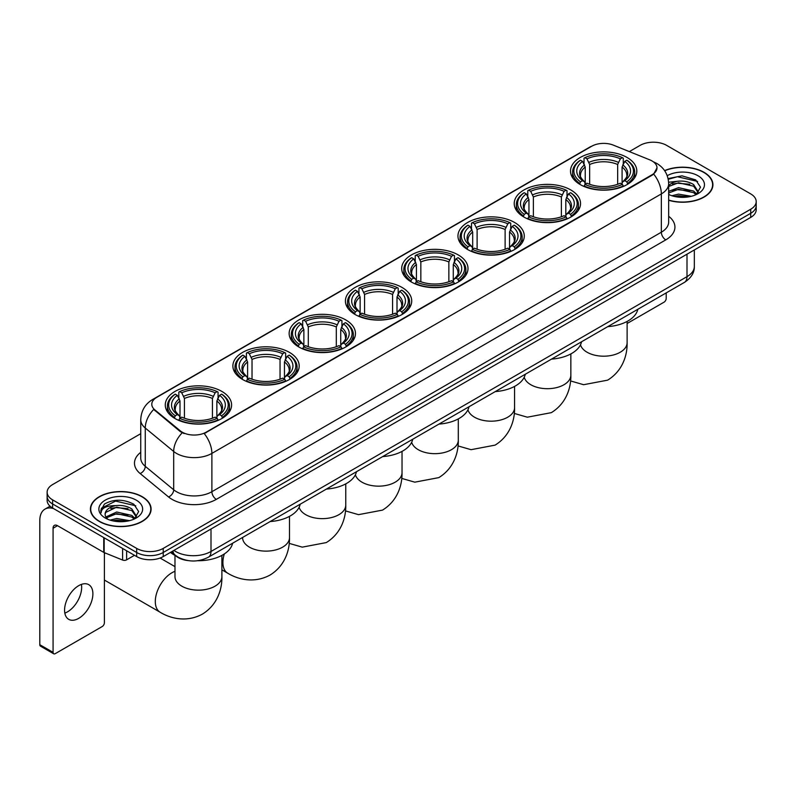 <?xml version="1.0" encoding="UTF-8"?>
<svg xmlns="http://www.w3.org/2000/svg" width="796" height="796" viewBox="0 0 796 796"><rect width="100%" height="100%" fill="white"/><g stroke="black" fill="none" stroke-linecap="round" stroke-linejoin="round"><path stroke-width="1.19" d="M402.02 287.436A33.153 19.144 0 0 0 365.881 283.286A33.153 19.144 0 0 0 345.414 300.968A33.153 19.144 0 0 0 355.125 314.51A33.153 19.144 0 0 0 391.264 318.659A33.153 19.144 0 0 0 411.731 300.968A33.153 19.144 0 0 0 402.02 287.436M570.832 189.975A33.153 19.144 0 0 0 534.693 185.826A33.153 19.144 0 0 0 514.226 203.507A33.153 19.144 0 0 0 523.937 217.049A33.153 19.144 0 0 0 560.076 221.198A33.153 19.144 0 0 0 580.543 203.507A33.153 19.144 0 0 0 570.832 189.975M514.564 222.462A33.153 19.144 0 0 0 478.426 218.313A33.153 19.144 0 0 0 457.959 235.994A33.153 19.144 0 0 0 467.67 249.536A33.153 19.144 0 0 0 503.808 253.685A33.153 19.144 0 0 0 524.275 235.994A33.153 19.144 0 0 0 514.564 222.462M458.287 254.949A33.153 19.144 0 0 0 422.159 250.8A33.153 19.144 0 0 0 401.691 268.481A33.153 19.144 0 0 0 411.403 282.023A33.153 19.144 0 0 0 447.531 286.172A33.153 19.144 0 0 0 467.998 268.481A33.153 19.144 0 0 0 458.287 254.949M345.753 319.922A33.153 19.144 0 0 0 309.614 315.773A33.153 19.144 0 0 0 289.147 333.464A33.153 19.144 0 0 0 298.858 346.996A33.153 19.144 0 0 0 334.997 351.145A33.153 19.144 0 0 0 355.464 333.464A33.153 19.144 0 0 0 345.753 319.922M289.475 352.409A33.153 19.144 0 0 0 253.347 348.26A33.153 19.144 0 0 0 232.88 365.951A33.153 19.144 0 0 0 242.591 379.483A33.153 19.144 0 0 0 278.719 383.632A33.153 19.144 0 0 0 299.187 365.951A33.153 19.144 0 0 0 289.475 352.409M221.885 391.433A33.153 19.144 0 0 0 185.747 387.284A33.153 19.144 0 0 0 165.279 404.975A33.153 19.144 0 0 0 174.991 418.507A33.153 19.144 0 0 0 211.129 422.656A33.153 19.144 0 0 0 231.596 404.975A33.153 19.144 0 0 0 221.885 391.433M627.099 157.489A33.153 19.144 0 0 0 590.97 153.339A33.153 19.144 0 0 0 570.503 171.021A33.153 19.144 0 0 0 580.214 184.563A33.153 19.144 0 0 0 616.343 188.712A33.153 19.144 0 0 0 636.81 171.021A33.153 19.144 0 0 0 627.099 157.489M652.053 160.961A16.895 9.751 0 0 0 649.795 159.867L613.368 145.141A16.895 9.751 0 0 0 591.736 146.235L156.742 397.373A16.895 9.751 0 0 0 151.797 404.269A16.895 9.751 0 0 0 154.852 409.87L180.354 430.895A16.895 9.751 0 0 0 206.134 432.198L652.053 174.752A16.895 9.751 0 0 0 656.998 167.856A16.895 9.751 0 0 0 652.053 160.961M188.045 560.583A18.766 10.836 180 0 1 176.165 556.155L171.14 552.006M668.67 200.284A30.338 17.522 0 0 0 712.918 184.712A30.338 17.522 0 0 0 704.032 172.324A30.338 17.522 0 0 0 664.59 170.603M142.215 496.694A30.338 17.522 0 0 0 109.142 492.893A30.338 17.522 0 0 0 90.416 509.082A30.338 17.522 0 0 0 99.301 521.46A30.338 17.522 0 0 0 132.365 525.26A30.338 17.522 0 0 0 151.101 509.082A30.338 17.522 0 0 0 142.215 496.694M656.998 167.856L653.685 174.065L652.053 175.249L204.234 433.561A21.9 12.646 60 0 1 211.885 453.402A25.024 14.447 180 0 1 176.493 453.402A25.024 14.447 180 0 1 173.687 451.471L145.27 428.039A25.024 14.447 180 0 1 140.743 419.751L140.743 458.058A25.024 14.447 0 0 0 145.27 466.347L173.687 489.779A25.024 14.447 0 0 0 176.493 491.709A25.024 14.447 0 0 0 211.885 491.709L661.347 232.213A25.024 14.447 0 0 0 668.67 222.004L668.67 183.687A25.024 14.447 180 0 1 661.347 193.906A21.9 12.646 -120 0 0 653.685 174.065M140.743 433.681L52.626 484.555A18.766 10.836 0 0 0 47.133 492.217L47.133 500.395A18.766 10.836 0 0 0 52.626 508.057L136.683 556.583L136.683 552.494A18.766 10.836 0 0 0 163.22 552.494L750.708 213.318A18.766 10.836 0 0 0 756.2 205.657A18.766 10.836 0 0 1 750.708 213.318L163.22 552.494A18.766 10.836 0 0 1 136.683 552.494L52.626 503.967L136.683 552.494L136.683 548.414A18.766 10.836 0 0 0 163.22 548.414L750.708 209.229A18.766 10.836 0 0 0 756.2 201.567A18.766 10.836 0 0 0 750.708 193.906L666.65 145.379A18.766 10.836 0 0 0 640.103 145.379L629.337 151.598M47.133 496.306A18.766 10.836 0 0 0 52.626 503.967A18.766 10.836 0 0 1 47.133 496.306M184.145 433.561L180.354 431.641L153.708 409.452A21.9 14.646 129.5 0 0 145.27 428.039L145.27 466.347A6.259 4.189 -50.5 0 1 140.146 473.53A31.283 18.059 180 0 1 140.743 452.327M47.133 492.217A18.766 10.836 0 0 0 52.626 499.878L136.683 548.414M136.683 556.583A18.766 10.836 0 0 0 163.22 556.583L750.708 217.407A18.766 10.836 0 0 0 756.2 209.746L756.2 201.567M668.67 200.075A30.029 17.333 0 0 0 712.609 184.712A30.029 17.333 0 0 0 703.813 172.453A30.029 17.333 0 0 0 664.71 170.782M671.894 195.746L678.53 194.124L691.386 196.284M674.491 196.463L678.53 195.746L688.689 196.851M668.67 191.358L678.53 187.637L693.634 191.06L696.858 194.124M668.67 192.98L678.53 189.259L693.634 192.682L696.012 194.692M668.63 182.234L677.655 181.249A15.641 9.035 0 0 0 668.67 185.687M677.655 181.249C683.655 180.622 688.988 181.727 693.634 184.572L698.221 191.776L698.102 192.97M668.67 186.493L678.53 182.772L693.634 186.194L698.162 192.592M668.67 194.015L669.565 194.881M668.67 194.483A21.9 12.646 0 0 0 698.062 193.647A21.9 12.646 0 0 0 698.062 175.777A21.9 12.646 0 0 0 667.237 175.697M696.271 194.572L700.49 187.169L695.684 179.886L681.993 175.836L668.093 178.593M668.242 179.289L677.416 176.732L697.614 181.438M672.58 184.115L677.416 183.219L689.794 184.264M672.58 190.602L677.416 189.707L689.794 190.751M674.909 196.552L688.45 196.891M627.119 323.494L663.993 302.201A3.124 1.811 120 0 0 666.212 298.371L666.212 292.898M99.52 521.34A30.029 17.333 0 0 0 132.245 525.091A30.029 17.333 0 0 0 150.782 509.082A30.029 17.333 0 0 0 141.986 496.813A30.029 17.333 0 0 0 109.261 493.062A30.029 17.333 0 0 0 90.724 509.082A30.029 17.333 0 0 0 99.52 521.34M110.077 520.116L116.704 518.495L129.559 520.654M112.674 520.823L116.704 520.116L126.862 521.221M134.454 518.942L138.663 511.539L133.857 504.256C123.569 498.943 113.758 498.883 104.415 504.067L100.813 510.674L101.152 512.793C101.361 508.037 106.246 505.649 115.838 505.609A15.641 9.035 0 0 0 105.112 514.186A15.641 9.035 0 0 0 105.878 516.962L116.704 512.007L131.818 515.42L135.031 518.495M106.395 517.828L116.704 513.629L131.818 517.042L134.196 519.062M115.838 505.609C121.838 504.982 127.161 506.097 131.818 508.933L136.395 516.146L136.285 517.33M105.122 514.365L105.649 512.445L116.704 507.142L131.818 510.554L136.345 516.952M105.878 516.962L107.739 519.241M136.235 500.137A21.9 12.646 0 0 0 105.271 500.137A21.9 12.646 0 0 0 105.271 518.017A21.9 12.646 0 0 0 136.235 518.017A21.9 12.646 0 0 0 136.235 500.137M100.813 510.823L101.49 508.156L115.599 501.092L135.798 505.798M110.753 508.475L115.599 507.579L127.977 508.624M110.753 514.962L115.599 514.067L127.977 515.112M113.092 520.922L126.634 521.251M579.617 184.204L580.503 181.836A29.78 17.194 0 0 1 580.503 160.205L582.553 161.389A26.905 15.532 0 0 0 582.553 180.652L584.572 181.806L585.229 184.214M585.229 183.229L585.229 167.061L582.553 161.389M584.035 163.956L584.035 158.165L584.931 157.658A29.78 17.194 0 0 1 622.382 157.658L620.333 158.842A26.905 15.532 0 0 0 586.97 158.842L589.647 164.503L589.647 184.284M617.666 184.284L617.666 164.503L620.333 158.842M607.796 326.619A34.407 19.87 0 0 0 637.815 309.286M584.035 185.926A31.034 17.92 0 0 0 623.278 185.926L622.382 184.393A29.78 17.194 0 0 1 584.931 184.393L584.035 186.453M623.278 186.453L623.278 185.926M580.503 160.205L579.617 160.712A31.034 17.92 0 0 0 572.622 172.045A31.034 17.92 0 0 0 579.617 183.369M622.382 157.658L623.278 158.165L623.278 163.956M584.931 184.393L586.97 183.209A26.905 15.532 0 0 0 620.333 183.209L622.382 184.393M582.553 180.652L580.503 181.836M586.97 158.842L584.931 157.658M584.572 164.871A24.059 13.89 0 0 0 584.572 181.806L584.682 181.876C581.269 178.573 579.876 176.324 580.513 175.15A23.144 13.363 0 0 1 585.229 167.061M627.696 183.369A31.034 17.92 0 0 0 634.691 172.045A31.034 17.92 0 0 0 627.696 160.712L626.81 160.205A29.78 17.194 0 0 1 626.81 181.836L627.696 184.204M626.81 181.836L624.76 180.652A26.905 15.532 0 0 0 624.76 161.389L626.81 160.205M624.76 161.389L622.084 167.061L622.084 183.229L622.741 181.806L624.76 180.652M622.084 167.061A23.144 13.363 0 0 1 626.8 175.15C627.437 176.334 626.044 178.583 622.621 181.876L622.741 181.806A24.059 13.89 0 0 0 622.741 164.871M622.084 184.214L622.084 183.229M523.34 216.691L524.236 214.323A29.78 17.194 0 0 1 524.236 192.692L526.275 193.876A26.905 15.532 0 0 0 526.275 213.139L528.305 214.293L528.952 216.701M528.952 215.716L528.952 199.547L526.275 193.876M527.768 196.443L527.768 190.652L528.653 190.144A29.78 17.194 0 0 1 566.115 190.144L564.065 191.329A26.905 15.532 0 0 0 530.703 191.329L533.38 196.99L533.38 216.771M561.389 216.771L561.389 196.99L564.065 191.329M551.519 359.105A34.407 19.87 0 0 0 581.548 341.773M527.768 218.412A31.034 17.92 0 0 0 567.001 218.412L566.115 216.88A29.78 17.194 0 0 1 528.653 216.88L527.768 218.94M567.001 218.94L567.001 218.412M524.236 192.692L523.34 193.209A31.034 17.92 0 0 0 516.355 204.532A31.034 17.92 0 0 0 523.34 215.855M566.115 190.144L567.001 190.652L567.001 196.443M528.653 216.88L530.703 215.696A26.905 15.532 0 0 0 564.065 215.696L566.115 216.88M526.275 213.139L524.236 214.323M530.703 191.329L528.653 190.144M528.305 197.358A24.059 13.89 0 0 0 528.305 214.293L528.415 214.363C525.002 211.059 523.609 208.811 524.236 207.637A23.144 13.363 0 0 1 528.952 199.547M571.428 215.855A31.034 17.92 0 0 0 578.413 204.532A31.034 17.92 0 0 0 571.428 193.209L570.543 192.692A29.78 17.194 0 0 1 570.543 214.323L571.428 216.691M570.543 214.323L568.493 213.139A26.905 15.532 0 0 0 568.493 193.876L570.543 192.692M568.493 193.876L565.817 199.547L565.817 215.716L566.473 214.293L568.493 213.139M565.817 199.547A23.144 13.363 0 0 1 570.533 207.637C571.16 208.821 569.767 211.069 566.354 214.363L566.473 214.293A24.059 13.89 0 0 0 566.473 197.358M565.817 216.701L565.817 215.716M467.073 249.178L467.958 246.81A29.78 17.194 0 0 1 467.958 225.188L470.008 226.363A26.905 15.532 0 0 0 470.008 245.626L472.028 246.78L472.685 249.188M472.685 248.203L472.685 232.034L470.008 226.363M471.501 228.93L471.501 223.139L472.386 222.631A29.78 17.194 0 0 1 509.848 222.631L507.798 223.815A26.905 15.532 0 0 0 474.436 223.815L477.112 229.477L477.112 249.257M505.122 249.257L505.122 229.477L507.798 223.815M495.251 391.592A34.407 19.87 0 0 0 525.27 374.259M471.501 250.899A31.034 17.92 0 0 0 510.733 250.899L509.848 249.367A29.78 17.194 0 0 1 472.386 249.367L471.501 251.427M510.733 251.427L510.733 250.899M467.958 225.188L467.073 225.696A31.034 17.92 0 0 0 460.088 237.019A31.034 17.92 0 0 0 467.073 248.342M509.848 222.631L510.733 223.139L510.733 228.93M472.386 249.367L474.436 248.183A26.905 15.532 0 0 0 507.798 248.183L509.848 249.367M470.008 245.626L467.958 246.81M474.436 223.815L472.386 222.631M472.028 229.855A24.059 13.89 0 0 0 472.028 246.78L472.147 246.85C468.725 243.546 467.332 241.297 467.968 240.123A23.144 13.363 0 0 1 472.685 232.034M515.161 248.342A31.034 17.92 0 0 0 522.146 237.019A31.034 17.92 0 0 0 515.161 225.696L514.266 225.188A29.78 17.194 0 0 1 514.266 246.81L515.161 249.178M514.266 246.81L512.216 245.626A26.905 15.532 0 0 0 512.216 226.363L514.266 225.188M512.216 226.363L509.549 232.034L509.549 248.203L510.196 246.78L512.216 245.626M509.549 232.034A23.144 13.363 0 0 1 514.266 240.123C514.893 241.307 513.5 243.556 510.087 246.85L510.196 246.78A24.059 13.89 0 0 0 510.196 229.855M509.549 249.188L509.549 248.203M410.806 281.665L411.691 279.296A29.78 17.194 0 0 1 411.691 257.675L413.741 258.849A26.905 15.532 0 0 0 413.741 278.112L415.761 279.267L416.417 281.675M416.417 280.69L416.417 264.521L413.741 258.849M415.223 261.416L415.223 255.625L416.119 255.118A29.78 17.194 0 0 1 453.571 255.118L451.521 256.302A26.905 15.532 0 0 0 418.159 256.302L420.835 261.964L420.835 281.744M448.854 281.744L448.854 261.964L451.521 256.302M438.984 424.089A34.407 19.87 0 0 0 469.003 406.746M415.223 283.386A31.034 17.92 0 0 0 454.466 283.386L453.571 281.854A29.78 17.194 0 0 1 416.119 281.854L415.223 283.913M454.466 283.913L454.466 283.386M411.691 257.675L410.806 258.183A31.034 17.92 0 0 0 403.811 269.506A31.034 17.92 0 0 0 410.806 280.829M453.571 255.118L454.466 255.625L454.466 261.416M416.119 281.854L418.159 280.67A26.905 15.532 0 0 0 451.521 280.67L453.571 281.854M413.741 278.112L411.691 279.296M418.159 256.302L416.119 255.118M415.761 262.342A24.059 13.89 0 0 0 415.761 279.267L415.87 279.336C412.457 276.033 411.064 273.794 411.701 272.61A23.144 13.363 0 0 1 416.417 264.521M458.884 280.829A31.034 17.92 0 0 0 465.879 269.506A31.034 17.92 0 0 0 458.884 258.183L457.999 257.675A29.78 17.194 0 0 1 457.999 279.296L458.884 281.665M457.999 279.296L455.949 278.112A26.905 15.532 0 0 0 455.949 258.849L457.999 257.675M455.949 258.849L453.272 264.521L453.272 280.69L453.929 279.267L455.949 278.112M453.272 264.521A23.144 13.363 0 0 1 457.989 272.61C458.625 273.794 457.232 276.043 453.81 279.336L453.929 279.267A24.059 13.89 0 0 0 453.929 262.342M453.272 281.675L453.272 280.69M354.528 314.151L355.424 311.783A29.78 17.194 0 0 1 355.424 290.162L357.464 291.346A26.905 15.532 0 0 0 357.464 310.599L359.493 311.753L360.14 314.171M360.14 313.186L360.14 297.007L357.464 291.346M358.956 293.903L358.956 288.112L359.842 287.605A29.78 17.194 0 0 1 397.303 287.605L395.254 288.789A26.905 15.532 0 0 0 361.891 288.789L364.568 294.45L364.568 314.231M392.577 314.231L392.577 294.45L395.254 288.789M382.707 456.576A34.407 19.87 0 0 0 412.736 439.233M358.956 315.873A31.034 17.92 0 0 0 398.189 315.873L397.303 314.34A29.78 17.194 0 0 1 359.842 314.34L358.956 316.41M398.189 316.41L398.189 315.873M355.424 290.162L354.528 290.669A31.034 17.92 0 0 0 347.544 301.992A31.034 17.92 0 0 0 354.528 313.316M397.303 287.605L398.189 288.112L398.189 293.903M359.842 314.34L361.891 313.156A26.905 15.532 0 0 0 395.254 313.156L397.303 314.34M357.464 310.599L355.424 311.783M361.891 288.789L359.842 287.605M359.493 294.828A24.059 13.89 0 0 0 359.493 311.753L359.603 311.823C356.19 308.52 354.797 306.281 355.424 305.097A23.144 13.363 0 0 1 360.14 297.007M402.617 313.316A31.034 17.92 0 0 0 409.602 301.992A31.034 17.92 0 0 0 402.617 290.669L401.731 290.162A29.78 17.194 0 0 1 401.731 311.783L402.617 314.151M401.731 311.783L399.682 310.599A26.905 15.532 0 0 0 399.682 291.346L401.731 290.162M399.682 291.346L397.005 297.007L397.005 313.186L397.662 311.753L399.682 310.599M397.005 297.007A23.144 13.363 0 0 1 401.721 305.097C402.348 306.281 400.955 308.53 397.542 311.823L397.662 311.753A24.059 13.89 0 0 0 397.662 294.828M397.005 314.171L397.005 313.186M298.261 346.638L299.147 344.27A29.78 17.194 0 0 1 299.147 322.649L301.196 323.833A26.905 15.532 0 0 0 301.196 343.086L303.216 344.24L303.873 346.658M303.873 345.673L303.873 329.494L301.196 323.833M302.689 326.39L302.689 320.599L303.575 320.091A29.78 17.194 0 0 1 341.036 320.091L338.987 321.276A26.905 15.532 0 0 0 305.624 321.276L308.301 326.947L308.301 346.718M336.31 346.718L336.31 326.947L338.987 321.276M326.44 489.062A34.407 19.87 0 0 0 356.459 471.73M302.689 348.359A31.034 17.92 0 0 0 341.922 348.359L341.036 346.827A29.78 17.194 0 0 1 303.575 346.827L302.689 348.897M341.922 348.897L341.922 348.359M299.147 322.649L298.261 323.156A31.034 17.92 0 0 0 291.276 334.479A31.034 17.92 0 0 0 298.261 345.812M341.036 320.091L341.922 320.599L341.922 326.39M303.575 346.827L305.624 345.643A26.905 15.532 0 0 0 338.987 345.643L341.036 346.827M301.196 343.086L299.147 344.27M305.624 321.276L303.575 320.091M303.216 327.315A24.059 13.89 0 0 0 303.216 344.24L303.336 344.31C299.913 341.006 298.52 338.768 299.157 337.584A23.144 13.363 0 0 1 303.873 329.494M346.35 345.812A31.034 17.92 0 0 0 353.334 334.479A31.034 17.92 0 0 0 346.35 323.156L345.454 322.649A29.78 17.194 0 0 1 345.454 344.27L346.35 346.638M345.454 344.27L343.404 343.086A26.905 15.532 0 0 0 343.404 323.833L345.454 322.649M343.404 323.833L340.738 329.494L340.738 345.673L341.385 344.24L343.404 343.086M340.738 329.494A23.144 13.363 0 0 1 345.454 337.584C346.081 338.768 344.688 341.016 341.275 344.31L341.385 344.24A24.059 13.89 0 0 0 341.385 327.315M340.738 346.658L340.738 345.673M241.994 379.135L242.88 376.757A29.78 17.194 0 0 1 242.88 355.135L244.929 356.319A26.905 15.532 0 0 0 244.929 375.583L246.949 376.727L247.606 379.145M247.606 378.16L247.606 361.981L244.929 356.319M246.412 358.877L246.412 353.086L247.307 352.578A29.78 17.194 0 0 1 284.759 352.578L282.709 353.762A26.905 15.532 0 0 0 249.347 353.762L252.024 359.434L252.024 379.204M280.043 379.204L280.043 359.434L282.709 353.762M270.172 521.549A34.407 19.87 0 0 0 300.191 504.216M246.412 380.846A31.034 17.92 0 0 0 285.655 380.846L284.759 379.314A29.78 17.194 0 0 1 247.307 379.314L246.412 381.384M285.655 381.384L285.655 380.846M242.88 355.135L241.994 355.643A31.034 17.92 0 0 0 234.999 366.966A31.034 17.92 0 0 0 241.994 378.299M284.759 352.578L285.655 353.086L285.655 358.877M247.307 379.314L249.347 378.13A26.905 15.532 0 0 0 282.709 378.13L284.759 379.314M244.929 375.583L242.88 376.757M249.347 353.762L247.307 352.578M246.949 359.802A24.059 13.89 0 0 0 246.949 376.727L247.059 376.806C243.646 373.493 242.253 371.254 242.889 370.07A23.144 13.363 0 0 1 247.606 361.981M290.072 378.299A31.034 17.92 0 0 0 297.067 366.966A31.034 17.92 0 0 0 290.072 355.643L289.187 355.135A29.78 17.194 0 0 1 289.187 376.757L290.072 379.135M289.187 376.757L287.137 375.583A26.905 15.532 0 0 0 287.137 356.319L289.187 355.135M287.137 356.319L284.461 361.981L284.461 378.16L285.117 376.727L287.137 375.583M284.461 361.981A23.144 13.363 0 0 1 289.177 370.07C289.814 371.254 288.421 373.503 284.998 376.806L285.117 376.727A24.059 13.89 0 0 0 285.117 359.802M284.461 379.145L284.461 378.16M105.042 552.941A23.462 13.542 120 0 0 104.385 554.086M104.385 580.025A23.462 13.542 120 0 0 104.863 580.324L160.165 612.253A23.462 13.542 -60 0 1 156.563 593.448A23.462 13.542 -60 0 1 171.896 572.782A23.462 13.542 -60 0 1 174.981 571.329M174.394 418.159L175.289 415.791A29.78 17.194 0 0 1 175.289 394.159L177.329 395.343A26.905 15.532 0 0 0 177.329 414.607L179.349 415.751L180.005 418.169M180.005 417.184L180.005 401.005L177.329 395.343M178.821 397.9L178.821 392.11L179.707 391.602A29.78 17.194 0 0 1 217.169 391.602L215.119 392.786A26.905 15.532 0 0 0 181.757 392.786L184.433 398.458L184.433 418.238M212.442 418.238L212.442 398.458L215.119 392.786M170.453 552.414A34.407 19.87 0 0 0 174.105 554.902A34.407 19.87 0 0 0 175.677 555.747M197.687 560.712A34.407 19.87 0 0 0 232.601 543.24M178.821 419.88A31.034 17.92 0 0 0 218.054 419.88L217.169 418.338A29.78 17.194 0 0 1 179.707 418.338L178.821 420.407M218.054 420.407L218.054 419.88M175.289 394.159L174.394 394.667A31.034 17.92 0 0 0 167.409 405.99A31.034 17.92 0 0 0 174.394 417.323M217.169 391.602L218.054 392.11L218.054 397.9M179.707 418.338L181.757 417.154A26.905 15.532 0 0 0 215.119 417.154L217.169 418.338M177.329 414.607L175.289 415.791M181.757 392.786L179.707 391.602M179.349 398.826A24.059 13.89 0 0 0 179.349 415.751L179.468 415.83C176.045 412.527 174.652 410.278 175.289 409.094A23.144 13.363 0 0 1 180.005 401.005M222.482 417.323A31.034 17.92 0 0 0 229.467 405.99A31.034 17.92 0 0 0 222.482 394.667L221.587 394.159A29.78 17.194 0 0 1 221.587 415.791L222.482 418.159M221.587 415.791L219.547 414.607A26.905 15.532 0 0 0 219.547 395.343L221.587 394.159M219.547 395.343L216.87 401.005L216.87 417.184L217.517 415.751L219.547 414.607M216.87 401.005A23.144 13.363 0 0 1 221.587 409.094C222.213 410.288 220.82 412.527 217.407 415.83L217.517 415.751A24.059 13.89 0 0 0 217.517 398.826M216.87 418.169L216.87 417.184M81.401 584.403A20.019 11.562 -60 0 1 67.501 611.855A20.019 11.562 -60 0 1 64.824 613.109M78.724 618.343A20.019 11.562 120 0 0 91.809 600.701A20.019 11.562 120 0 0 88.744 584.662A20.019 11.562 120 0 0 78.724 585.647A20.019 11.562 120 0 0 65.65 603.288A20.019 11.562 120 0 0 68.715 619.338A20.019 11.562 120 0 0 78.724 618.343M126.614 550.772L126.614 559.837L134.464 555.31M53.561 508.594A25.024 14.447 -120 0 0 44.984 509.112A25.024 14.447 -120 0 0 39.8 520.574L39.8 644.7L53.073 652.362L53.073 528.236A6.259 3.612 60 0 1 54.367 525.37A6.259 3.612 60 0 1 57.491 525.678L103.749 552.384L103.749 537.569M53.073 652.362A3.124 1.811 120 0 0 53.72 653.795L40.447 646.133A3.124 1.811 -60 0 1 39.8 644.7M53.72 653.795A3.124 1.811 120 0 0 55.282 653.635L102.177 626.561A3.124 1.811 120 0 0 104.385 622.731L104.385 552.673M126.614 559.837A3.124 1.811 180 0 1 122.614 560.046L104.167 552.583A3.124 1.811 180 0 1 103.749 552.384M154.852 409.87L154.852 410.607M180.354 430.895L180.354 431.641M206.134 432.198L206.134 432.706M652.053 174.752L652.053 175.249M216.313 499.371A6.259 3.612 60 0 1 211.885 491.709L211.885 453.402L661.347 193.906L661.347 232.213A6.259 3.612 60 0 0 665.764 239.885L216.313 499.371A31.283 18.059 180 0 1 172.075 499.371A31.283 18.059 180 0 1 168.563 496.963L140.146 473.53M668.67 183.687C668.252 174.692 664.292 167.946 656.809 163.449L653.645 161.906A21.9 10.258 112 0 0 653.357 161.807M154.882 398.657A21.9 12.646 -120 0 0 152.613 399.512C145.121 404 141.171 410.746 140.743 419.751M152.613 399.512L589.896 147.041A21.9 12.646 60 0 1 591.557 146.335M182.224 432.795A21.9 14.646 129.5 0 0 173.687 451.471L173.687 489.779A6.259 4.189 -50.5 0 1 168.563 496.963M668.67 216.273A31.283 18.059 180 0 1 665.764 239.885M163.22 548.414L163.22 556.583M750.708 209.229L750.708 217.407M52.626 499.878L52.626 508.057M173.926 550.404A25.024 14.447 0 0 0 175.608 551.479A25.024 14.447 0 0 0 211 551.479L686.998 276.66A25.024 14.447 0 0 0 694.331 266.441C694.51 272.65 691.207 277.963 684.411 282.391L208.413 557.2A12.517 7.224 60 0 0 211 551.479L211 529.002M686.998 254.183L686.998 276.66A12.517 7.224 60 0 1 684.411 282.391M172.911 550.991A12.517 8.368 129.5 0 0 175.1 555.061L171.299 551.927M627.119 321.435L627.119 342.658A23.462 13.542 180 0 1 620.243 352.23A23.462 13.542 180 0 1 587.07 352.23A23.462 13.542 180 0 1 580.493 344.797M617.666 164.503A23.144 13.363 0 0 0 589.647 164.503M618.313 162.324A24.059 13.89 0 0 0 589 162.324M570.841 353.921L570.841 375.145A23.462 13.542 180 0 1 563.976 384.727A23.462 13.542 180 0 1 530.793 384.727A23.462 13.542 180 0 1 524.226 377.294M561.389 196.99A23.144 13.363 0 0 0 533.38 196.99M562.046 194.811A24.059 13.89 0 0 0 532.723 194.811M514.574 386.408L514.574 407.632A23.462 13.542 180 0 1 507.709 417.213A23.462 13.542 180 0 1 474.525 417.213A23.462 13.542 180 0 1 467.949 409.781M505.122 229.477A23.144 13.363 0 0 0 477.112 229.477M505.778 227.298A24.059 13.89 0 0 0 476.456 227.298M458.307 418.895L458.307 440.118A23.462 13.542 180 0 1 451.431 449.7A23.462 13.542 180 0 1 418.258 449.7A23.462 13.542 180 0 1 411.681 442.268M448.854 261.964A23.144 13.363 0 0 0 420.835 261.964M449.501 259.785A24.059 13.89 0 0 0 420.189 259.785M402.03 451.382L402.03 472.605A23.462 13.542 180 0 1 395.164 482.187A23.462 13.542 180 0 1 361.981 482.187A23.462 13.542 180 0 1 355.414 474.754M392.577 294.45A23.144 13.363 0 0 0 364.568 294.45M393.234 292.271A24.059 13.89 0 0 0 363.911 292.271M345.762 483.868L345.762 505.092A23.462 13.542 180 0 1 338.897 514.674A23.462 13.542 180 0 1 305.714 514.674A23.462 13.542 180 0 1 299.137 507.241M336.31 326.947A23.144 13.363 0 0 0 308.301 326.947M336.967 324.758A24.059 13.89 0 0 0 307.644 324.758M289.495 516.355L289.495 537.579A23.462 13.542 180 0 1 282.62 547.16A23.462 13.542 180 0 1 249.446 547.16A23.462 13.542 180 0 1 242.571 537.579L242.621 538.504M289.495 537.579C289.814 549.359 285.436 565.628 269.993 575.08C254.083 583.727 237.805 579.388 227.756 573.22A23.462 13.542 -60 0 1 224.313 553.946M280.043 359.434A23.144 13.363 0 0 0 252.024 359.434M280.69 357.245A24.059 13.89 0 0 0 251.377 357.245M221.895 555.379L221.895 576.612A23.462 13.542 180 0 1 215.029 586.184A23.462 13.542 180 0 1 181.846 586.184A23.462 13.542 180 0 1 174.981 576.612L175.03 577.528M212.442 398.458A23.144 13.363 0 0 0 184.433 398.458M213.099 396.269A24.059 13.89 0 0 0 183.776 396.269M53.073 528.236L57.491 525.678M104.167 537.807L104.167 552.583M122.614 560.046L122.614 548.454M589.896 147.041L593.915 145.171M208.413 557.2C198.343 562.265 188.274 562.265 178.204 557.2L175.1 555.061M694.331 266.441L694.331 249.954M712.609 187.219L712.609 184.712M150.782 511.589L150.782 509.082M90.724 511.589L90.724 509.082M627.119 342.658C627.437 354.439 623.059 370.707 607.617 380.16L583.607 384.707L570.553 380.936M572.622 177.767L572.622 172.045M634.691 177.767L634.691 172.045M570.841 375.145C571.16 386.926 566.782 403.194 551.339 412.646L527.33 417.194L514.276 413.432M516.355 210.253L516.355 204.532M578.413 210.253L578.413 204.532M514.574 407.632C514.893 419.412 510.515 435.681 495.072 445.133L471.063 449.68L458.008 445.919M460.088 242.74L460.088 237.019M522.146 242.74L522.146 237.019M458.307 440.118C458.625 451.899 454.247 468.167 438.805 477.62L414.796 482.167L401.741 478.406M403.811 275.227L403.811 269.506M465.879 275.227L465.879 269.506M402.03 472.605C402.348 484.386 397.97 500.654 382.528 510.107L358.518 514.654L345.464 510.893M347.544 307.714L347.544 301.992M409.602 307.714L409.602 301.992M345.762 505.092C346.081 516.873 341.703 533.141 326.26 542.593L302.251 547.141L289.197 543.379M291.276 340.21L291.276 334.479M353.334 340.21L353.334 334.479M227.756 573.22L221.895 569.837M234.999 372.697L234.999 366.966M297.067 372.697L297.067 366.966M221.895 576.612C222.213 588.393 217.835 604.662 202.393 614.114C186.483 622.761 170.215 618.412 160.165 612.253M167.409 411.721L167.409 405.99M229.467 411.721L229.467 405.99M174.981 566.623L160.105 558.036M174.981 555.379L174.981 576.612M44.984 509.112L50.048 506.196"/></g></svg>
